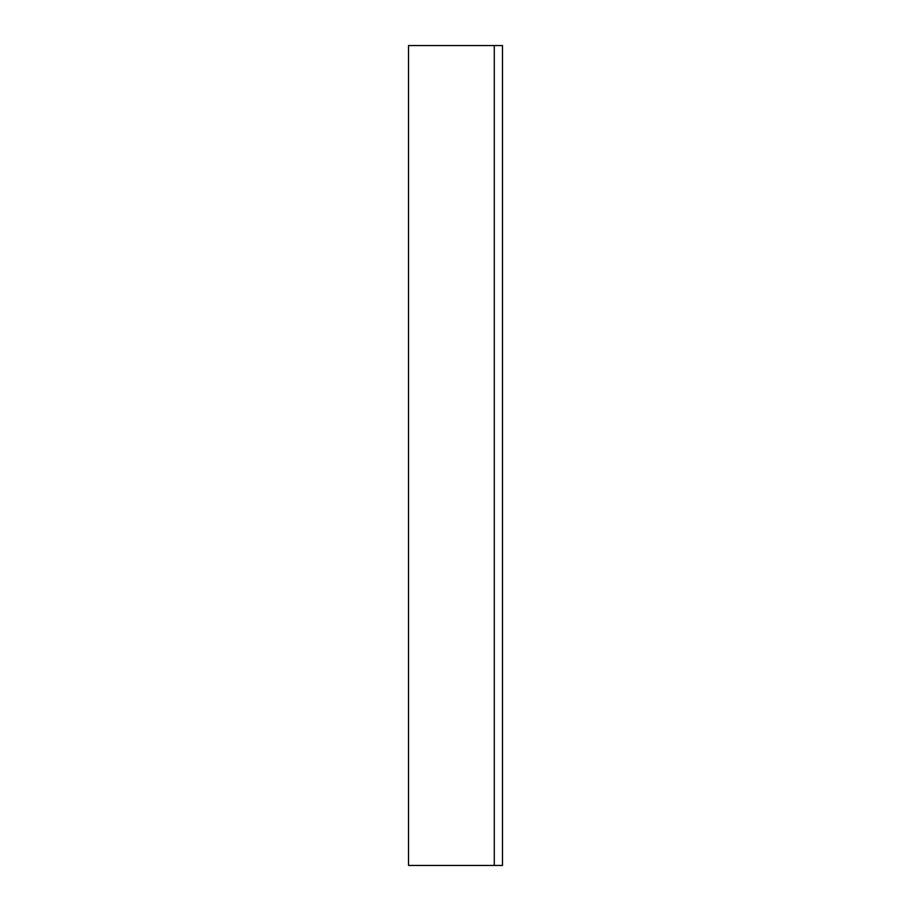<?xml version="1.0" encoding="UTF-8"?>
<svg xmlns="http://www.w3.org/2000/svg" width="911" height="911" viewBox="0 0 911 911"><rect width="100%" height="100%" fill="white"/><g stroke="black" fill="none" stroke-linecap="round" stroke-linejoin="round"><path stroke-width="1.37" d="M486.075 45.55L502.473 45.55L502.473 865.45L408.527 865.45L408.527 45.55L486.075 45.55M494.274 865.45L494.274 45.55"/></g></svg>
